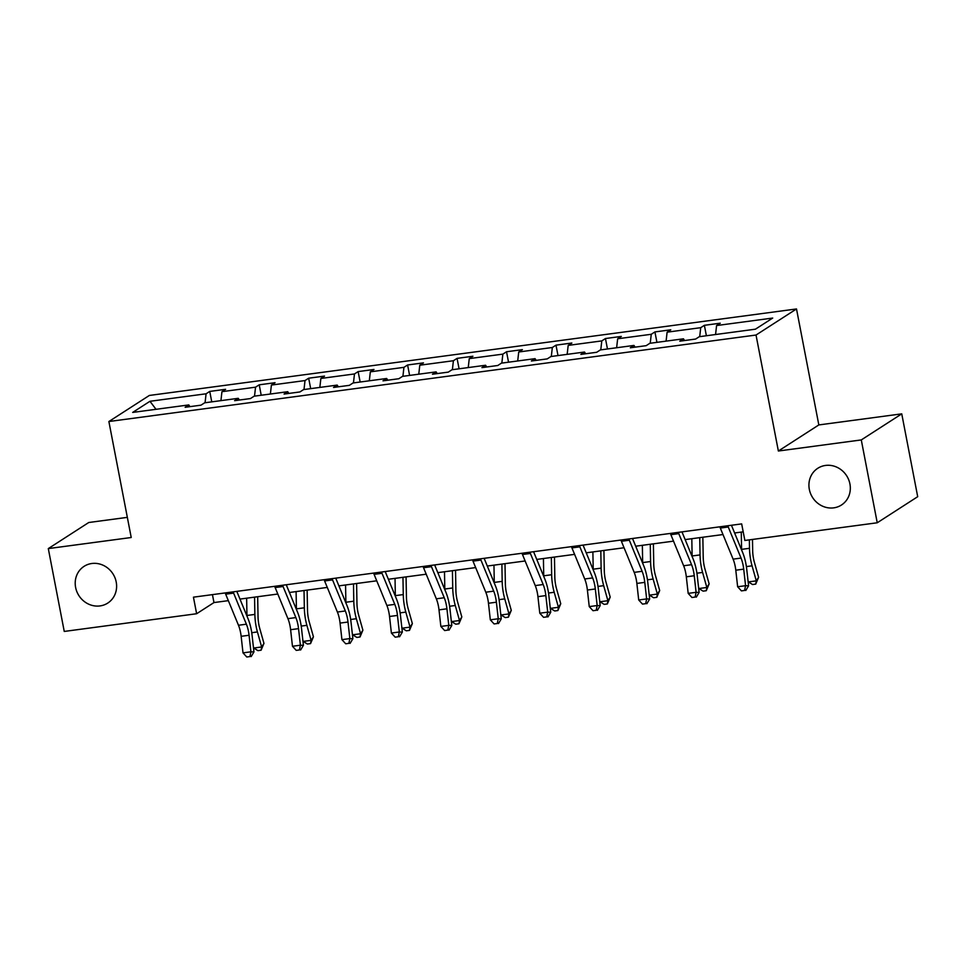 <?xml version="1.0" encoding="UTF-8"?>
<svg xmlns="http://www.w3.org/2000/svg" width="966" height="966" viewBox="0 0 966 966"><rect width="100%" height="100%" fill="white"/><g stroke="black" fill="none" stroke-linecap="round" stroke-linejoin="round"><path stroke-width="1.45" d="M116.21 582.003A21.856 20.201 57.2 0 1 107.745 603.086A21.856 20.201 57.2 0 1 75.614 587.425A21.856 20.201 57.2 0 1 84.078 566.342A21.856 20.201 57.2 0 1 116.21 582.003M849.923 483.942A21.856 20.201 57.2 0 1 841.458 505.013A21.856 20.201 57.2 0 1 809.327 489.364A21.856 20.201 57.2 0 1 817.791 468.281A21.856 20.201 57.2 0 1 849.923 483.942M127.331 517.353L88.763 522.509L48.3 548.591L64.251 631.438L196.629 613.736L213.969 602.567L228.35 600.647M796.503 308.951L149.344 395.456L108.88 421.526L756.028 335.033L796.503 308.951L818.83 424.931L778.367 451.013L861.286 439.928L901.749 413.859L818.83 424.931M901.749 413.859L917.7 496.693L877.237 522.775L861.286 439.928M205.07 402.75L206.084 393.79L209.743 391.423L211.759 401.856M156.021 409.306L149.959 401.288L206.084 393.79M220.924 400.636L221.939 391.677L225.597 389.31L209.743 391.423M221.939 391.677L255.543 387.173L259.214 384.818L261.218 395.251M270.383 394.019L271.398 385.06L275.069 382.693L259.214 384.818M271.398 385.06L305.014 380.568L308.673 378.201L310.678 388.634M319.843 387.414L320.869 378.455L324.528 376.088L308.673 378.201M320.869 378.455L354.474 373.951L358.132 371.596L360.149 382.029M369.314 380.797L370.328 371.838L373.987 369.471L358.132 371.596M370.328 371.838L403.933 367.346L407.604 364.979L409.608 375.412M418.773 374.192L419.787 365.22L423.458 362.866L407.604 364.979M419.787 365.22L453.404 360.729L457.063 358.374L459.079 368.807M468.244 367.575L469.259 358.615L472.917 356.249L457.063 358.374M469.259 358.615L502.863 354.124L506.534 351.757L508.539 362.19M517.704 360.97L518.718 351.998L522.389 349.644L506.534 351.757M518.718 351.998L552.335 347.506L555.993 345.152L557.998 355.585M567.163 354.353L568.189 345.393L571.848 343.027L555.993 345.152M568.189 345.393L601.794 340.901L605.453 338.535L607.469 348.968M616.634 347.748L617.648 338.776L621.307 336.422L605.453 338.535M617.648 338.776L651.253 334.284L654.924 331.93L656.928 342.362M666.093 341.131L667.108 332.171L670.778 329.804L654.924 331.93M667.108 332.171L700.724 327.679L704.383 325.313L706.388 335.745M715.565 334.526L716.579 325.554L720.238 323.199L704.383 325.313M716.579 325.554L772.703 318.055L755.424 329.189L699.299 336.699L695.629 339.054L679.774 341.179L683.445 338.812L649.828 343.304L646.169 345.671L630.315 347.784L633.974 345.43L600.369 349.921L596.71 352.276L580.856 354.401L584.515 352.035L550.91 356.526L547.239 358.893L531.385 361.006L535.055 358.652L501.439 363.144L497.78 365.498L481.925 367.623L485.584 365.257L451.979 369.749L448.309 372.115L432.454 374.228L436.125 371.874L402.508 376.366L398.849 378.72L382.995 380.845L386.654 378.479L353.049 382.971L349.39 385.337L333.536 387.451L337.194 385.096L303.59 389.588L299.919 391.942L284.064 394.068L287.735 391.701L254.118 396.193L250.46 398.56L234.605 400.673L238.264 398.318L204.659 402.81L200.988 405.165L185.146 407.29L188.805 404.923L132.68 412.422L149.959 401.288M877.237 522.775L744.858 540.465L741.671 523.898L193.441 597.169L196.629 613.736M239.411 400.033L238.264 398.318M254.529 396.145L255.543 387.173M288.87 393.428L287.735 391.701M304 389.527L305.014 380.568M338.341 386.811L337.194 385.096M353.459 382.922L354.474 373.951M387.801 380.206L386.654 378.479M402.919 376.305L403.933 367.346M437.26 373.588L436.125 371.874M452.39 369.7L453.404 360.729M486.731 366.983L485.584 365.257M501.849 363.083L502.863 354.124M536.19 360.366L535.055 358.652M551.308 356.478L552.335 347.506M585.65 353.761L584.515 352.035M600.78 349.861L601.794 340.901M635.121 347.144L633.974 345.43M650.239 343.256L651.253 334.284M684.58 340.539L683.445 338.812M699.71 336.639L700.724 327.679M48.3 548.591L131.219 537.507L108.88 421.526M778.367 451.013L756.028 335.033M239.979 599.089L277.81 594.03M289.438 592.484L327.269 587.425M338.897 585.867L376.74 580.808M388.368 579.262L426.199 574.202M437.827 572.645L475.67 567.585M487.299 566.04L525.13 560.98M536.758 559.423L574.589 554.363M586.217 552.818L624.06 547.758M635.688 546.201L673.519 541.141M685.148 539.596L722.991 534.536M734.619 532.978L743.192 531.831M212.435 594.633L213.969 602.567M189.94 406.65L188.805 404.923M727.784 525.758A11.954 4.178 82.4 0 0 728.255 527.001L741.031 558.082A17.074 5.965 -97.6 0 1 743.711 569.143L745.571 585.698L748.59 585.819L746.73 569.264A25.611 8.948 82.4 0 0 742.721 552.685L731.443 525.263M719.851 526.808A11.954 4.178 82.4 0 0 720.322 528.064L733.109 559.145A17.074 5.965 -97.6 0 1 735.79 570.206L737.638 586.76L745.571 585.698L744.581 590.455L741.417 590.878L744.581 590.455M745.788 590.504L748.59 585.819M737.638 586.76L741.417 590.878M752.478 539.451L752.671 550.584A17.074 5.965 82.4 0 0 754.374 562.272L758.6 577.294L755.738 584.104L752.562 584.527L748.36 581.918L748.01 580.638M748.36 581.918L756.293 580.856L752.067 565.835A25.611 8.948 -97.6 0 1 749.507 548.302L749.362 539.861M741.598 549.956A25.611 8.948 -97.6 0 1 741.586 549.364L741.272 532.085M755.738 584.104L756.293 580.856L758.6 577.294M678.313 532.363A11.954 4.178 82.4 0 0 678.784 533.618L691.571 564.699A17.074 5.965 -97.6 0 1 694.252 575.748L696.1 592.315L699.118 592.436L697.271 575.881A25.611 8.948 82.4 0 0 693.25 559.29L681.972 531.88M670.392 533.425A11.954 4.178 82.4 0 0 670.863 534.681L683.638 565.762A17.074 5.965 -97.6 0 1 686.319 576.811L688.178 593.378L696.1 592.315L695.122 597.073L691.946 597.495L695.122 597.073M696.329 597.121L699.118 592.436M688.178 593.378L691.946 597.495M628.854 538.98A11.954 4.178 82.4 0 0 629.325 540.223L642.112 571.304A17.074 5.965 -97.6 0 1 644.781 582.365L646.64 598.92L649.659 599.041L647.8 582.486A25.611 8.948 82.4 0 0 643.791 565.907L632.513 538.485M620.933 540.03A11.954 4.178 82.4 0 0 621.392 541.286L634.179 572.367A17.074 5.965 -97.6 0 1 636.86 583.428L638.707 599.983L646.64 598.92L645.662 603.678L642.487 604.1L645.662 603.678M646.87 603.726L649.659 599.041M638.707 599.983L642.487 604.1M702.85 537.229L703.212 557.201A17.074 5.965 82.4 0 0 704.914 568.877L709.141 583.911L706.267 590.721L703.103 591.144L698.901 588.523L698.539 587.243M698.901 588.523L706.834 587.473L702.596 572.44A25.611 8.948 -97.6 0 1 700.048 554.919L699.746 537.639M692.139 556.573A25.611 8.948 -97.6 0 1 692.115 555.969L691.813 538.702M706.267 590.721L706.834 587.473L709.141 583.911M653.39 543.834L653.74 563.806A17.074 5.965 82.4 0 0 655.443 575.495L659.681 590.516L656.808 597.326L653.632 597.749L649.442 595.141L649.08 593.861M649.442 595.141L657.363 594.078L653.137 579.057A25.611 8.948 -97.6 0 1 650.577 561.524L650.275 544.256M642.668 563.178A25.611 8.948 -97.6 0 1 642.656 562.586L642.354 545.307M656.808 597.326L657.363 594.078L659.681 590.516M579.395 545.585A11.954 4.178 82.4 0 0 579.866 546.841L592.641 577.922A17.074 5.965 -97.6 0 1 595.322 588.97L597.169 605.537L600.188 605.658L598.34 589.103A25.611 8.948 82.4 0 0 594.319 572.512L583.053 545.102M571.461 546.647A11.954 4.178 82.4 0 0 571.932 547.903L584.72 578.984A17.074 5.965 -97.6 0 1 587.388 590.033L589.248 606.6L597.169 605.537L596.191 610.295L593.027 610.717L596.191 610.295M597.399 610.343L600.188 605.658M589.248 606.6L593.027 610.717M603.931 550.451L604.281 570.423A17.074 5.965 82.4 0 0 605.984 582.1L610.21 597.133L607.336 603.943L604.173 604.366L599.971 601.746L599.608 600.466M599.971 601.746L607.904 600.695L603.678 585.662A25.611 8.948 -97.6 0 1 601.118 568.141L600.816 550.861M593.209 569.795A25.611 8.948 -97.6 0 1 593.196 569.191L592.883 551.924M607.336 603.943L607.904 600.695L610.21 597.133M529.923 552.202A11.954 4.178 82.4 0 0 530.394 553.446L543.182 584.527A17.074 5.965 -97.6 0 1 545.85 595.587L547.71 612.142L550.729 612.263L548.881 595.708A25.611 8.948 82.4 0 0 544.86 579.129L533.582 551.707M522.002 553.252A11.954 4.178 82.4 0 0 522.473 554.508L535.249 585.589A17.074 5.965 -97.6 0 1 537.929 596.65L539.789 613.205L547.71 612.142L546.732 616.9L543.556 617.322L546.732 616.9M547.939 616.948L550.729 612.263M539.789 613.205L543.556 617.322M554.46 557.056L554.822 577.028A17.074 5.965 82.4 0 0 556.525 588.717L560.751 603.738L557.877 610.548L554.701 610.971L550.511 608.363L550.149 607.083M550.511 608.363L558.433 607.3L554.206 592.279A25.611 8.948 -97.6 0 1 551.658 574.746L551.345 557.479M543.737 576.4A25.611 8.948 -97.6 0 1 543.725 575.808L543.423 558.529M557.877 610.548L558.433 607.3L560.751 603.738M480.464 558.807A11.954 4.178 82.4 0 0 480.935 560.063L493.711 591.144A17.074 5.965 -97.6 0 1 496.391 602.204L498.251 618.759L501.269 618.88L499.41 602.325A25.611 8.948 82.4 0 0 495.401 585.734L484.123 558.324M472.531 559.869A11.954 4.178 82.4 0 0 473.002 561.125L485.789 592.206A17.074 5.965 -97.6 0 1 488.47 603.255L490.317 619.822L498.251 618.759L497.273 623.517L494.097 623.939L497.273 623.517M498.48 623.565L501.269 618.88M490.317 619.822L494.097 623.939M505.001 563.673L505.351 583.645A17.074 5.965 82.4 0 0 507.053 595.322L511.28 610.355L508.418 617.165L505.242 617.588L501.052 614.968L500.69 613.688M501.052 614.968L508.973 613.917L504.747 598.884A25.611 8.948 -97.6 0 1 502.187 581.363L501.885 564.084M494.278 583.017A25.611 8.948 -97.6 0 1 494.266 582.413L493.964 565.146M508.418 617.165L508.973 613.917L511.28 610.355M431.005 565.424A11.954 4.178 82.4 0 0 431.464 566.668L444.251 597.749A17.074 5.965 -97.6 0 1 446.932 608.809L448.779 625.364L451.798 625.485L449.951 608.93A25.611 8.948 82.4 0 0 445.93 592.351L434.652 564.929M423.072 566.474A11.954 4.178 82.4 0 0 423.543 567.73L436.33 598.811A17.074 5.965 -97.6 0 1 438.999 609.872L440.858 626.427L448.779 625.364L447.801 630.122L444.638 630.544L447.801 630.122M449.009 630.17L451.798 625.485M440.858 626.427L444.638 630.544M455.541 570.278L455.892 590.25A17.074 5.965 82.4 0 0 457.594 601.939L461.82 616.96L458.947 623.77L455.783 624.193L451.581 621.585L451.219 620.305M451.581 621.585L459.514 620.522L455.276 605.501A25.611 8.948 -97.6 0 1 452.728 587.968L452.426 570.701M444.819 589.622A25.611 8.948 -97.6 0 1 444.795 589.031L444.493 571.763M458.947 623.77L459.514 620.522L461.82 616.96M381.534 572.029A11.954 4.178 82.4 0 0 382.005 573.285L394.792 604.366A17.074 5.965 -97.6 0 1 397.461 615.427L399.32 631.981L402.339 632.102L400.479 615.547A25.611 8.948 82.4 0 0 396.471 598.956L385.192 571.546M373.613 573.092A11.954 4.178 82.4 0 0 374.084 574.347L386.859 605.428A17.074 5.965 -97.6 0 1 389.54 616.477L391.387 633.044L399.32 631.981L398.342 636.739L395.166 637.162L398.342 636.739M399.55 636.787L402.339 632.102M391.387 633.044L395.166 637.162M406.07 576.895L406.42 596.867A17.074 5.965 82.4 0 0 408.123 608.544L412.361 623.577L409.487 630.387L406.312 630.81L402.122 628.19L401.759 626.91M402.122 628.19L410.043 627.139L405.817 612.106A25.611 8.948 -97.6 0 1 403.269 594.585L402.955 577.306M395.348 596.239A25.611 8.948 -97.6 0 1 395.335 595.636L395.034 578.368M409.487 630.387L410.043 627.139L412.361 623.577M332.075 578.646A11.954 4.178 82.4 0 0 332.546 579.89L345.321 610.971A17.074 5.965 -97.6 0 1 348.001 622.032L349.849 638.586L352.88 638.719L351.02 622.152A25.611 8.948 82.4 0 0 346.999 605.573L335.733 578.151M324.141 579.697A11.954 4.178 82.4 0 0 324.612 580.952L337.4 612.033A17.074 5.965 -97.6 0 1 340.068 623.094L341.928 639.649L349.849 638.586L348.871 643.344L345.707 643.779L348.871 643.344M350.078 643.392L352.88 638.719M341.928 639.649L345.707 643.779M356.611 583.5L356.961 603.472A17.074 5.965 82.4 0 0 358.664 615.161L362.89 630.182L360.016 636.992L356.852 637.415L352.65 634.807L352.288 633.527M352.65 634.807L360.584 633.744L356.357 618.723A25.611 8.948 -97.6 0 1 353.798 601.19L353.496 583.923M345.888 602.844A25.611 8.948 -97.6 0 1 345.876 602.253L345.562 584.985M360.016 636.992L360.584 633.744L362.89 630.182M282.603 585.251A11.954 4.178 82.4 0 0 283.074 586.507L295.862 617.588A17.074 5.965 -97.6 0 1 298.542 628.649L300.39 645.203L303.409 645.324L301.561 628.769A25.611 8.948 82.4 0 0 297.54 612.178L286.262 584.768M274.682 586.314A11.954 4.178 82.4 0 0 275.153 587.57L287.928 618.651A17.074 5.965 -97.6 0 1 290.609 629.699L292.469 646.266L300.39 645.203L299.412 649.961L296.236 650.384L299.412 649.961M300.619 650.009L303.409 645.324M292.469 646.266L296.236 650.384M307.14 590.117L307.502 610.089A17.074 5.965 82.4 0 0 309.205 621.766L313.431 636.799L310.557 643.61L307.381 644.032L303.191 641.412L302.829 640.132M303.191 641.412L311.112 640.361L306.886 625.328A25.611 8.948 -97.6 0 1 304.338 607.807L304.024 590.528M296.417 609.461A25.611 8.948 -97.6 0 1 296.405 608.858L296.103 591.59M310.557 643.61L311.112 640.361L313.431 636.799M233.144 591.868A11.954 4.178 82.4 0 0 233.615 593.112L246.39 624.193A17.074 5.965 -97.6 0 1 249.071 635.254L250.931 651.808L253.949 651.941L252.09 635.374A25.611 8.948 82.4 0 0 248.081 618.795L236.803 591.373M225.223 592.919A11.954 4.178 82.4 0 0 225.682 594.175L238.469 625.256A17.074 5.965 -97.6 0 1 241.15 636.316L242.997 652.871L250.931 651.808L249.953 656.566L246.777 657.001L249.953 656.566M251.16 656.614L253.949 651.941M242.997 652.871L246.777 657.001M257.68 596.722L258.031 616.694A17.074 5.965 82.4 0 0 259.733 628.383L263.959 643.404L261.098 650.215L257.922 650.637L253.732 648.029L253.37 646.749M253.732 648.029L261.653 646.966L257.427 631.945A25.611 8.948 -97.6 0 1 254.867 614.412L254.565 597.145M246.958 616.067A25.611 8.948 -97.6 0 1 246.946 615.475L246.644 598.208M261.098 650.215L261.653 646.966L263.959 643.404M741.031 558.082L733.109 559.145M743.711 569.143L735.79 570.206M728.255 527.001L720.322 528.064M746.38 566.583L752.067 565.835M741.586 549.364L749.507 548.302M691.571 564.699L683.638 565.762M694.252 575.748L686.319 576.811M678.784 533.618L670.863 534.681M642.112 571.304L634.179 572.367M644.781 582.365L636.86 583.428M629.325 540.223L621.392 541.286M696.921 573.2L702.596 572.44M692.115 555.969L700.048 554.919M647.449 579.805L653.137 579.057M642.656 562.586L650.577 561.524M592.641 577.922L584.72 578.984M595.322 588.97L587.388 590.033M579.866 546.841L571.932 547.903M597.99 586.422L603.678 585.662M593.196 569.191L601.118 568.141M543.182 584.527L535.249 585.589M545.85 595.587L537.929 596.65M530.394 553.446L522.473 554.508M548.531 593.039L554.206 592.279M543.725 575.808L551.658 574.746M493.711 591.144L485.789 592.206M496.391 602.204L488.47 603.255M480.935 560.063L473.002 561.125M499.06 599.644L504.747 598.884M494.266 582.413L502.187 581.363M444.251 597.749L436.33 598.811M446.932 608.809L438.999 609.872M431.464 566.668L423.543 567.73M449.601 606.262L455.276 605.501M444.795 589.031L452.728 587.968M394.792 604.366L386.859 605.428M397.461 615.427L389.54 616.477M382.005 573.285L374.084 574.347M400.129 612.867L405.817 612.106M395.335 595.636L403.269 594.585M345.321 610.971L337.4 612.033M348.001 622.032L340.068 623.094M332.546 579.89L324.612 580.952M350.67 619.484L356.357 618.723M345.876 602.253L353.798 601.19M295.862 617.588L287.928 618.651M298.542 628.649L290.609 629.699M283.074 586.507L275.153 587.57M301.211 626.089L306.886 625.328M296.405 608.858L304.338 607.807M246.39 624.193L238.469 625.256M249.071 635.254L241.15 636.316M233.615 593.112L225.682 594.175M251.74 632.706L257.427 631.945M246.946 615.475L254.867 614.412"/></g></svg>
